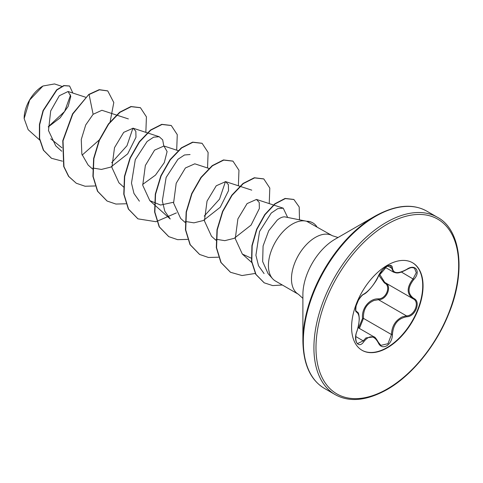<?xml version="1.0" encoding="UTF-8"?>
<svg xmlns="http://www.w3.org/2000/svg" width="483" height="483" viewBox="0 0 483 483"><rect width="100%" height="100%" fill="white"/><g stroke="black" fill="none" stroke-linecap="round" stroke-linejoin="round"><path stroke-width="0.72" d="M363.977 294.026C369.441 290.5 374.204 284.578 378.255 276.258C380.109 272.11 382.898 268.826 386.635 266.399C390.294 264.557 392.232 265.119 392.444 268.077C393.192 273.632 397.956 274.054 406.74 269.351C415.344 263.283 421.254 271.7 413.84 279.44C407.477 287.554 407.477 293.906 413.84 298.482C421.261 301.549 415.326 316.788 406.74 316.763C397.95 318.375 393.186 324.304 392.444 334.55C392.232 339.634 390.294 343.413 386.635 345.882C382.898 347.694 380.103 346.649 378.255 342.749C374.198 335.293 369.435 334.87 363.977 341.475C358.724 349.475 352.825 341.04 356.883 331.368C359.95 321.328 359.95 314.976 356.883 312.308C352.819 311.191 358.736 295.952 363.977 294.026A0.731 0.61 63.4 0 1 363.705 294.34C362.431 294.799 360.644 296.804 358.356 300.354L356.152 305.757C355.609 309.845 355.73 311.71 356.52 311.366L356.406 311.287M356.883 331.368L356.943 331.447C354.854 335.516 355.832 343.528 357.704 343.498L363.234 340.859L365.939 337.913L373.963 336.85C374.717 336.699 376.197 338.529 378.4 342.344A0.731 0.398 157.4 0 1 378.255 342.749M385.126 282.64C392.468 285.688 386.913 300.015 378.497 299.708L374.011 300.492C366.603 303.686 363.095 309.651 363.482 318.382L359.4 328.44M378.231 342.199A0.731 0.398 157.4 0 1 378.4 342.344L380.858 345.369L387.97 343.709L391.471 334.544C391.816 326.182 395.444 320.283 402.363 316.86L406.487 315.87C414.595 315.948 420.125 301.73 413.116 298.802L384.77 282.44L379.463 274M358.621 327.987L362.534 318.436C361.296 308.534 369.386 298.506 378.292 298.832C386.225 299.194 391.387 285.876 384.456 282.966L378.775 275.298M412.428 262.68A50.54 29.179 -60 0 1 419.956 303.227A50.54 29.179 -60 0 1 386.986 347.609A50.54 29.179 -60 0 1 361.888 350.211M387.33 265.276A50.54 29.179 -60 0 1 412.597 262.776A50.54 29.179 -60 0 1 420.343 303.27A50.54 29.179 -60 0 1 387.33 347.802A50.54 29.179 -60 0 1 362.063 350.308A50.54 29.179 -60 0 1 354.311 309.814A50.54 29.179 -60 0 1 387.33 265.276M42.685 86.161A26.215 15.136 120 0 0 24.15 118.269A26.215 15.136 120 0 0 24.15 118.432M61.824 86.33L54.507 83.939L42.945 86.01L29.656 100.041L24.15 118.589L28.159 129.686L39.648 140.004M302.889 341.01L302.889 294.751A45.263 26.136 120 0 1 334.9 239.314L374.965 216.179A101.925 58.848 120 0 0 302.889 341.01C303.318 364.297 310.527 380.115 324.516 388.465L335.117 394.587C349.342 402.526 366.645 400.86 387.028 389.588C411.528 375.689 435.624 346.329 448.339 314.753C466.379 272.05 460.788 229.528 437.471 217.302A102.354 59.095 120 0 0 386.297 222.373A102.354 59.095 120 0 0 319.426 312.567A102.354 59.095 120 0 0 335.117 394.587M305.769 221.081L284.722 216.855C282.543 216.77 280.068 217.833 277.296 220.043L268.717 230.753L263.084 245.962L262.649 261.551L268.065 273.589L272.539 278.643A33.846 19.543 -60 0 1 271.223 250.961A33.846 19.543 -60 0 1 292.36 224.076A33.846 19.543 -60 0 1 305.769 221.081A33.846 19.543 -60 0 1 306.753 221.323L332.322 235.704A33.846 19.543 120 0 0 315.405 237.382A33.846 19.543 120 0 0 293.29 267.208A33.846 19.543 120 0 0 298.482 294.328L302.889 298.367M298.482 294.328L275.437 281.021A33.846 19.543 -60 0 1 272.539 278.643M61.89 147.75L50.733 138.79M48.215 126.969L60.158 117.828L68.175 106.351L70.79 96.413L68.085 91.498L59.331 95.737L50.691 110.939L48.487 130.543L55.75 145.854L61.733 151.227M128.369 118.921L101.913 110.281L93.122 114.296L85.714 124.952L81.259 139.521L81.856 154.137L88.111 165.023L92.579 169.032M92.863 168.036L101.418 169.43L110.812 167.1L127.693 153.86L135.983 137.263L135.838 131.213L133.097 128.2L123.708 132.36L114.507 147.665L111.893 167.45L118.957 182.834L123.678 187.072M142.648 184.452L155.508 175.1L164.286 162.638L167.1 151.577L163.942 146.005L154.566 150.153L145.353 165.476L142.733 185.279L149.808 200.632L160.555 205.04L173.5 202.268M194.782 163.822L185.406 167.975L176.198 183.274L173.578 203.071L180.654 218.449L185.116 222.458M185.4 221.468L193.931 222.844L203.331 220.532L220.23 207.279L228.513 190.694L228.374 184.645L225.633 181.62L216.263 185.774L207.044 201.085L204.424 220.882L211.494 236.259L215.961 240.268M216.245 239.278L224.794 240.661L234.17 238.342L251.069 225.102L259.365 208.499L259.22 202.462L256.479 199.431L247.097 203.591L237.896 218.896L235.269 238.68L242.339 254.064L251.498 258.29M287.995 217.459L284.722 216.855M264.08 273.577L258.514 265.735L255.912 255.272L259.546 231.484L271.247 213.051L277.755 208.644L283.237 208.173L287.584 217.326M225.464 181.572L219.524 199.159L204.212 216.13M154.524 204.877L170.251 218.992L164.824 211.288L162.33 200.958L166.128 177.454L177.949 159.281L184.5 154.977L190.061 154.536M139.406 201.188L133.972 193.472L131.479 183.142L135.282 159.65L147.104 141.483L153.66 137.16L159.215 136.731L162.686 139.865L163.779 145.957M132.934 128.146L126.981 145.727L111.67 162.693M70.621 94.849L64.631 111.458L48.427 126.594M93.122 114.296L89.083 94.553L99.444 89.814L107.763 90.937L113.801 102.535L110.136 121.734M99.257 139.943L82.128 155.121M62.446 161.177L51.524 158.297L43.609 150.316L39.624 138.494L39.697 124.614L43.319 110.685L56.903 89.983L64.052 85.708L69.618 86.04L72.848 93.05M88.824 94.408L72.571 113.837L62.772 140.692L63.702 166.484L68.55 176.349L76.278 183.238L68.809 176.5L63.955 166.635L63.025 140.843L72.83 113.982L88.824 94.408L99.184 89.663L107.631 90.858M51.397 158.225L43.355 150.171L39.371 138.349L39.437 124.469L43.065 110.535L56.644 89.838L63.798 85.563L69.486 85.968M76.278 183.238L85.062 186.239L95.097 185.967M145.848 132.36L146.421 116.844L140.444 107.727L131.195 106.665L119.935 112.358L108.675 124.113L99.42 140.305L93.871 158.641L93.177 176.5L97.723 191.328L107.117 201.043L115.908 204.049L125.942 203.778M176.693 150.171L177.267 134.648L171.284 125.532L162.028 124.475L150.768 130.175L139.509 141.936L130.259 158.134L124.717 176.47L124.022 194.329L128.575 209.151L137.981 218.859L156.003 221.715L176.41 212.9M207.539 167.981L208.113 152.453L202.129 143.336L192.874 142.286L181.614 147.985L170.354 159.74L161.105 175.939L155.562 194.275L154.868 212.128L159.42 226.956L168.821 236.664L177.605 239.665L187.633 239.393M238.385 185.786L238.958 170.27L232.981 161.153L223.732 160.09L212.472 165.784L201.212 177.539L191.956 193.731L186.408 212.067L185.714 229.926L190.26 244.754L199.654 254.469L208.445 257.475L218.479 257.204M269.23 203.597L269.804 188.08L263.827 178.958L254.577 177.901L243.311 183.594L232.051 195.355L222.796 211.548L217.253 229.89L216.559 247.743L221.111 262.571L230.512 272.285L242.007 275.539L255.253 273.444M299.496 219.801L299.194 206.972L293.906 199.515L285.356 198.585L275.099 203.929L264.998 214.736L256.871 229.401L252.174 245.775L251.8 261.508L255.978 274.429L264.237 282.839L272.72 285.598L282.326 285M140.318 107.655L130.941 106.52L119.675 112.213L108.415 123.962L99.16 140.155L93.617 158.496L92.917 176.349L97.469 191.183L106.991 200.97M171.157 125.459L161.775 124.324L150.515 130.03L139.249 141.785L129.999 157.983L124.457 176.325L123.769 194.178L128.321 209.006L137.848 218.787M202.003 143.264L192.62 142.135L181.36 147.834L170.101 159.595L160.845 175.788L155.303 194.124L154.608 211.983L159.161 226.805L168.688 236.592M232.854 161.081L223.472 159.939L212.212 165.639L200.952 177.388L191.697 193.586L186.154 211.922L185.454 229.775L190 244.609L199.527 254.396M263.7 178.885L254.318 177.75L243.058 183.449L231.792 195.204L222.542 211.403L216.994 229.739L216.299 247.598L220.852 262.426L230.385 272.207M293.779 199.443L285.103 198.435L274.839 203.784L264.744 214.591L256.618 229.25L251.915 245.624L251.546 261.363L255.724 274.284L264.11 282.76M306.88 221.395A32.627 18.837 -60 0 1 312.899 222.923A32.627 18.837 -60 0 1 316.872 226.781M306.488 221.25A32.627 18.837 -60 0 1 312.64 222.778A32.627 18.837 -60 0 1 312.767 222.85M393.518 272.122L390.475 265.813C390.892 265.095 389.37 265.475 385.911 266.954C382.482 269.405 379.982 272.46 378.4 276.125A0.731 0.405 22.8 0 0 378.4 275.932M413.84 298.482A0.731 0.483 117.9 0 1 413.128 298.808C406.535 294.026 406.535 287.361 413.116 278.806L416.292 272.647L414.474 268.162M362.534 318.436L363.482 318.382L391.471 334.544L392.444 334.55M378.292 298.832A0.731 0.368 -91.4 0 0 378.497 299.708L406.487 315.87A0.731 0.411 86 0 1 406.74 316.763M385.072 282.615A0.731 0.435 -61.9 0 0 384.456 282.966M363.705 294.34L363.705 294.34C368.294 292.523 377.392 279.953 378.4 276.125L382.5 269.9C383.961 268.18 391.532 261.985 378.4 276.125A0.731 0.405 22.8 0 1 378.255 276.258M356.454 311.318L356.611 311.414A0.731 0.676 115.6 0 1 356.883 312.308M355.778 336.554L363.234 340.859A0.731 0.374 35.2 0 1 363.977 341.475M392.444 268.077A0.731 0.592 -179.5 0 1 391.471 268.047L387.837 265.946M413.84 279.44L401.433 272.056M412.802 298.627L413.128 298.808A0.731 0.483 117.9 0 1 413.116 298.802L413.303 298.905M387.33 224.166A100.893 58.25 120 0 0 315.985 347.73A100.893 58.25 120 0 0 387.33 388.918A100.893 58.25 120 0 0 458.669 265.354A100.893 58.25 120 0 0 387.33 224.166M334.9 239.308L374.965 216.179C395.342 204.913 412.645 203.246 426.869 211.186A102.354 59.095 120 0 0 375.696 216.251A102.354 59.095 120 0 0 308.83 306.445A102.354 59.095 120 0 0 324.516 388.465M358.096 327.685L373.945 336.838M338.028 237.503L332.322 235.704M68.085 91.498L85.527 97.192M133.097 128.194L159.215 136.725M163.942 146.005L178.064 150.618M149.802 200.638L154.27 204.647M194.788 163.815L208.91 168.428M225.633 181.62L239.755 186.233M240.063 186.335L251.752 190.151M256.479 199.431L273.414 204.961M273.722 205.064L283.237 208.173M242.339 254.07L251.709 262.474M426.869 211.186L437.471 217.302M385.319 267.395L393.518 272.128C396.392 272.901 397.642 274.392 406.722 269.52C411.564 267.008 411.836 267.443 414.492 268.168L414.492 268.168M356.943 331.447L358.658 325.162L359.292 318.955C358.778 310.98 357.655 312.942 356.78 311.505"/></g></svg>

